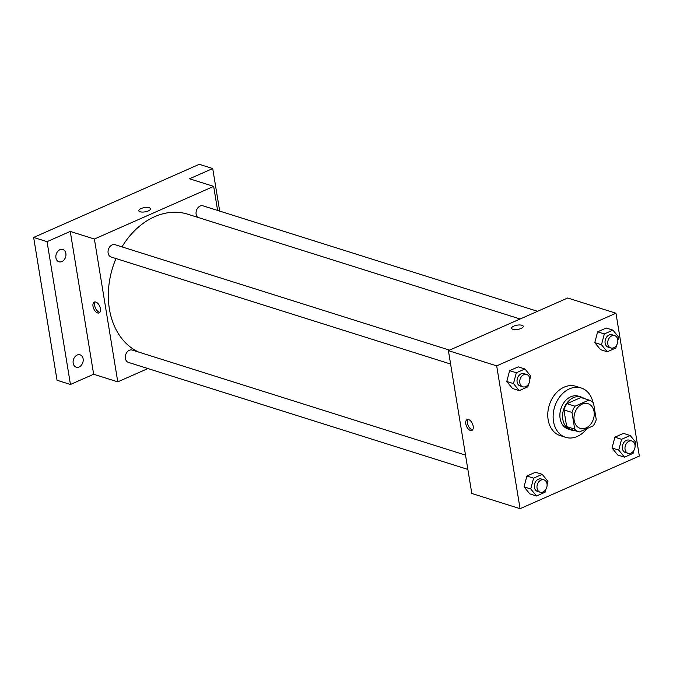 <?xml version="1.0" encoding="UTF-8"?>
<svg xmlns="http://www.w3.org/2000/svg" width="673" height="673" viewBox="0 0 673 673"><rect width="100%" height="100%" fill="white"/><g stroke="black" fill="none" stroke-linecap="round" stroke-linejoin="round"><path stroke-width="1.01" d="M574.17 420.415A12.938 9.809 -72.5 0 1 577.703 407.602A12.938 9.809 -72.5 0 1 588 403.691A12.938 9.809 -72.5 0 1 593.46 418.976A12.938 9.809 -72.5 0 1 580.219 428.365A12.938 9.809 -72.5 0 1 574.17 420.415M579.251 431.999L593.191 425.841A16.699 12.652 -72.5 0 0 596.244 419.624L593.51 402.925A16.699 12.652 -72.5 0 0 589.127 400.107A16.699 12.652 -72.5 0 0 588.968 400.056L575.028 406.214A16.699 12.652 -72.5 0 0 571.974 412.431L574.708 429.13A16.699 12.652 -72.5 0 0 579.091 431.948A16.699 12.652 -72.5 0 0 579.251 431.999M588.968 400.056L580.925 397.516L566.977 403.674L575.028 406.214M571.974 412.431L563.932 409.891L566.666 426.598L574.708 429.13M563.932 409.891A16.699 12.652 -72.5 0 1 566.977 403.674M578.931 431.898L571.2 429.467A16.699 12.652 -72.5 0 1 571.04 429.416A16.699 12.652 -72.5 0 1 566.666 426.598M584.214 398.551A17.246 13.073 107.5 0 0 581.253 397.045A17.246 13.073 107.5 0 0 573.463 397.625A17.246 13.073 107.5 0 0 562.628 414.492A17.246 13.073 107.5 0 0 570.881 429.938A17.246 13.073 107.5 0 0 574.17 430.4M570.881 429.938L568.197 429.096A17.246 13.073 -72.5 0 1 560.129 418.497A17.246 13.073 -72.5 0 1 570.78 396.776A17.246 13.073 -72.5 0 1 578.57 396.195L581.253 397.045M586.89 428.625A25.868 19.61 -72.5 0 1 565.606 437.324A25.868 19.61 -72.5 0 1 553.5 421.416A25.868 19.61 -72.5 0 1 560.559 395.8A25.868 19.61 -72.5 0 1 581.161 387.968A25.868 19.61 -72.5 0 1 592.972 402.387M565.606 437.324L560.239 435.624A25.868 19.61 -72.5 0 1 548.142 419.725A25.868 19.61 -72.5 0 1 555.2 394.109A25.868 19.61 -72.5 0 1 575.794 386.277L581.161 387.968M617.831 340.471L618.706 337.165L612.935 330.14L606.23 328.02L597.624 331.823L594.781 342.65L600.552 349.674L607.256 351.786L615.862 347.991L616.611 345.14M635.093 445.846L635.96 442.531L630.189 435.507L623.484 433.395L614.878 437.189L612.035 448.016L617.806 455.049L624.51 457.16L633.116 453.358L633.865 450.515M639.35 456.042L615.963 313.223L496.682 365.868L520.069 508.687L639.35 456.042M529.836 379.311L530.703 376.005L524.94 368.981L518.235 366.861L509.621 370.663L506.786 381.49L512.548 388.514L519.253 390.626L527.859 386.832L528.608 383.98M547.09 484.686L547.957 481.372L542.194 474.347L535.489 472.236L526.883 476.03L524.04 486.857L529.802 493.889L536.507 496.001L545.113 492.199L545.862 489.355M615.963 313.223L567.684 298.004L448.411 350.65L496.682 365.868M512.876 329.29A5.931 2.145 170.7 0 1 511.581 328.239A5.931 2.145 170.7 0 1 517.091 325.168A5.931 2.145 170.7 0 1 523.283 326.321A5.931 2.145 170.7 0 1 519.556 329.004A5.931 2.145 170.7 0 1 512.876 329.29M448.411 350.65L471.798 493.469L520.069 508.687M465.8 423.855A5.931 3.214 66.2 0 1 467.096 419.59A5.931 3.214 66.2 0 1 472.438 423.721A5.931 3.214 66.2 0 1 471.882 430.442A5.931 3.214 66.2 0 1 465.8 423.855M472.623 429.845A5.931 3.214 66.2 0 1 467.474 423.115A5.931 3.214 66.2 0 1 468.029 419.447M511.581 328.239A5.931 2.145 170.7 0 1 517.091 325.168A5.931 2.145 170.7 0 1 523.283 326.329M138.503 352.013A73.307 55.565 -72.5 0 1 109.396 308.983A73.307 55.565 -72.5 0 1 116 258.55M121.981 246.873A73.307 55.565 -72.5 0 1 187.767 214.207L520.12 318.994M465.514 455.116L132.295 350.061A6.469 4.904 107.5 0 0 125.674 354.755A6.469 4.904 107.5 0 0 128.408 362.394L467.861 469.418M197.711 217.345A6.469 4.904 -72.5 0 1 196.129 214.207A6.469 4.904 -72.5 0 1 197.887 207.806A6.469 4.904 -72.5 0 1 203.044 205.845L537.542 311.305M450.607 364.043L111.154 257.027A6.469 4.904 -72.5 0 1 108.126 253.048A6.469 4.904 -72.5 0 1 109.892 246.646A6.469 4.904 -72.5 0 1 115.041 244.686L449.539 350.145M217.606 210.439L213.669 186.387L94.388 239.033L117.775 381.852L147.925 368.552M94.388 239.033L70.253 231.419L47.06 241.657L33.65 237.434L199.309 164.313L212.718 168.544L189.534 178.774L213.669 186.387M140.085 211.759A5.931 2.145 170.7 0 1 138.789 210.708A5.931 2.145 170.7 0 1 144.3 207.637A5.931 2.145 170.7 0 1 150.491 208.79A5.931 2.145 170.7 0 1 146.764 211.473A5.931 2.145 170.7 0 1 140.085 211.759M33.65 237.434L57.037 380.253L70.446 384.476L93.64 374.247L117.775 381.852M70.253 231.419L93.64 374.247M93.009 306.324A5.931 3.214 66.2 0 1 94.304 302.059A5.931 3.214 66.2 0 1 99.638 306.181A5.931 3.214 66.2 0 1 99.091 312.903A5.931 3.214 66.2 0 1 93.009 306.324M99.831 312.314A5.931 3.214 66.2 0 1 94.683 305.584A5.931 3.214 66.2 0 1 95.238 301.916M138.789 210.708A5.931 2.145 170.7 0 1 144.3 207.637A5.931 2.145 170.7 0 1 150.491 208.79M219.692 211.095L212.718 168.544M61.866 261.578A6.469 4.904 -72.5 0 1 58.946 261.797A6.469 4.904 -72.5 0 1 56.221 254.158A6.469 4.904 -72.5 0 1 62.841 249.464A6.469 4.904 -72.5 0 1 65.937 255.252A6.469 4.904 -72.5 0 1 61.866 261.578M79.128 366.953A6.469 4.904 -72.5 0 1 76.2 367.172A6.469 4.904 -72.5 0 1 73.475 359.525A6.469 4.904 -72.5 0 1 80.095 354.831A6.469 4.904 -72.5 0 1 83.191 360.627A6.469 4.904 -72.5 0 1 79.128 366.953M47.06 241.657L70.446 384.476M542.194 474.347L533.588 478.15L530.745 488.977L536.507 496.001M540.091 492.19L537.407 491.34A6.469 4.904 -72.5 0 1 534.379 487.37A6.469 4.904 -72.5 0 1 536.145 480.959A6.469 4.904 -72.5 0 1 541.294 479.008L543.977 479.849A6.469 4.904 -72.5 0 1 546.712 487.496A6.469 4.904 -72.5 0 1 540.091 492.19A6.469 4.904 -72.5 0 1 537.062 488.211A6.469 4.904 -72.5 0 1 538.829 481.809A6.469 4.904 -72.5 0 1 543.977 479.849M535.489 472.236L526.883 476.03L533.588 478.15M526.883 476.03L524.04 486.857L530.745 488.977M524.04 486.857L529.802 493.889M630.189 435.507L621.583 439.309L618.739 450.136L624.51 457.16M628.086 453.35L625.402 452.5A6.469 4.904 -72.5 0 1 622.382 448.529A6.469 4.904 -72.5 0 1 624.149 442.119A6.469 4.904 -72.5 0 1 629.297 440.167L631.981 441.008A6.469 4.904 -72.5 0 1 634.706 448.655A6.469 4.904 -72.5 0 1 628.086 453.35A6.469 4.904 -72.5 0 1 625.066 449.371A6.469 4.904 -72.5 0 1 626.824 442.969A6.469 4.904 -72.5 0 1 631.981 441.008M623.484 433.395L614.878 437.189L621.583 439.309M614.878 437.189L612.035 448.016L618.739 450.136M612.035 448.016L617.806 455.049M524.94 368.981L516.326 372.775L513.491 383.602L519.253 390.626M522.828 386.815L520.153 385.974A6.469 4.904 -72.5 0 1 517.125 381.995A6.469 4.904 -72.5 0 1 518.891 375.593A6.469 4.904 -72.5 0 1 524.04 373.633L526.723 374.482A6.469 4.904 -72.5 0 1 529.449 382.121A6.469 4.904 -72.5 0 1 522.828 386.815A6.469 4.904 -72.5 0 1 519.808 382.844A6.469 4.904 -72.5 0 1 521.575 376.434A6.469 4.904 -72.5 0 1 526.723 374.482M518.235 366.861L509.621 370.663L516.326 372.775M509.621 370.663L506.786 381.49L513.491 383.602M506.786 381.49L512.548 388.514M612.935 330.14L604.329 333.934L601.485 344.761L607.256 351.786M610.832 347.975L608.148 347.133A6.469 4.904 -72.5 0 1 605.128 343.154A6.469 4.904 -72.5 0 1 606.886 336.752A6.469 4.904 -72.5 0 1 612.043 334.792L614.718 335.642A6.469 4.904 -72.5 0 1 617.452 343.28A6.469 4.904 -72.5 0 1 610.832 347.975A6.469 4.904 -72.5 0 1 607.803 344.004A6.469 4.904 -72.5 0 1 609.57 337.594A6.469 4.904 -72.5 0 1 614.718 335.642M606.23 328.02L597.624 331.823L604.329 333.934M597.624 331.823L594.781 342.65L601.485 344.761M594.781 342.65L600.552 349.674M581.085 397.566L589.127 400.107M571.04 429.416L579.091 431.948"/></g></svg>
